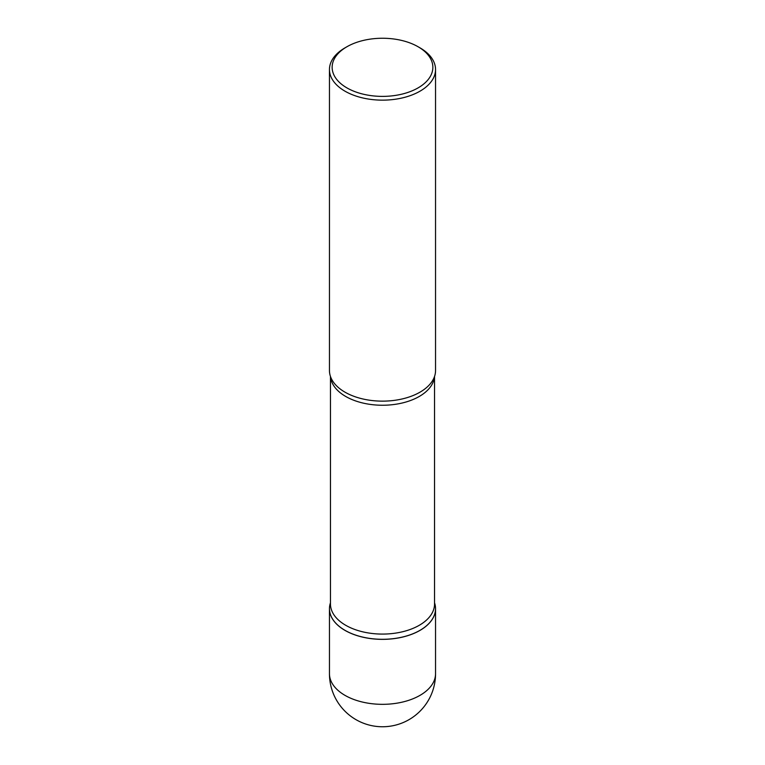 <?xml version="1.0" encoding="UTF-8"?>
<svg xmlns="http://www.w3.org/2000/svg" width="765" height="765" viewBox="0 0 765 765"><rect width="100%" height="100%" fill="white"/><g stroke="black" fill="none" stroke-linecap="round" stroke-linejoin="round"><path stroke-width="1.15" d="M344.986 630.389A53.043 30.629 0 0 0 402.801 637.025A53.043 30.629 0 0 0 435.543 608.73A53.043 30.629 0 0 0 434.539 602.782A53.034 30.619 180 0 1 419.995 630.331A53.034 30.619 180 0 1 345.005 630.341L345.005 630.341A53.034 30.619 180 0 1 345.005 630.331A53.034 30.619 180 0 1 330.461 602.791A53.043 30.629 0 0 0 329.457 608.73A53.043 30.629 0 0 0 344.986 630.389M419.995 630.331L419.966 630.36A52.976 30.59 180 0 1 419.966 630.36A52.976 30.59 180 0 1 345.034 630.36L345.005 630.331M420.014 47.86L418.101 46.761L420.014 47.86A53.043 30.629 180 0 1 435.543 69.519L435.543 370.509A53.043 30.629 180 0 1 433.774 378.369A53.043 30.629 180 0 1 396.289 400.085A53.043 30.629 180 0 1 344.986 392.168A53.043 30.629 180 0 1 331.226 378.369A53.043 30.629 180 0 1 329.457 370.509L329.457 69.519A53.043 30.629 180 0 1 344.986 47.86L346.899 46.761A50.356 29.07 180 0 1 418.101 46.761L418.101 46.761A50.356 29.07 180 0 1 418.101 87.879A50.356 29.07 180 0 1 346.899 87.879A50.356 29.07 180 0 1 346.899 46.761M435.543 69.519A53.043 30.629 180 0 1 402.801 97.815A53.043 30.629 180 0 1 344.986 91.178A53.043 30.629 180 0 1 329.457 69.519M435.543 673.707A53.043 53.043 0 0 1 409.026 719.645A53.043 53.043 0 0 1 329.457 673.707A53.043 30.629 0 0 0 344.986 695.356A53.043 30.629 0 0 0 420.014 695.356A53.043 30.629 0 0 0 435.543 673.707L435.543 608.73M434.539 376.457L434.539 604.034A52.039 30.045 180 0 1 402.409 631.794A52.039 30.045 180 0 1 345.704 625.282A52.039 30.045 180 0 1 330.461 604.034L330.461 376.457M434.482 376.629A52.039 30.045 180 0 1 401.271 403.222A52.039 30.045 180 0 1 345.704 396.452A52.039 30.045 180 0 1 330.518 376.629M329.457 673.707L329.457 608.73"/></g></svg>
